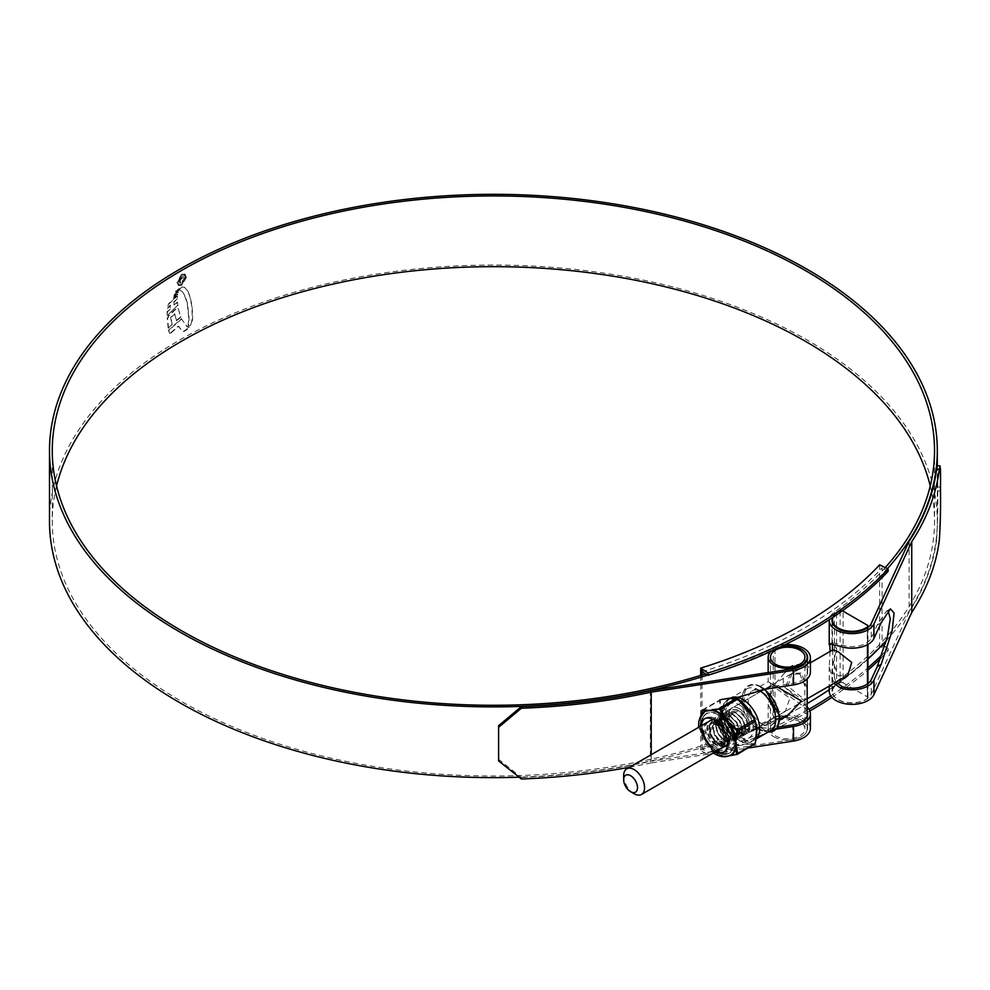 <?xml version="1.0" encoding="UTF-8"?>
<svg xmlns="http://www.w3.org/2000/svg" width="990" height="990" viewBox="0 0 990 990"><rect width="100%" height="100%" fill="white"/><g stroke="black" fill="none" stroke-linecap="round" stroke-linejoin="round"><path stroke-width="0.74" stroke-dasharray="4.95 3.71" d="M702.009 675.007L702.009 751.224L700.697 749.814L700.697 675.415M700.697 749.814A438.347 253.081 0 0 0 879.64 646.495L879.64 564.807M888.129 571.317L882.09 567.827L882.09 565.562M702.009 671.802A441.132 254.678 180 0 0 882.09 567.827L882.09 647.25L879.64 646.495M882.177 645.034L882.09 644.985A441.132 254.678 180 0 1 876.967 650.343M867.945 659.105A441.132 254.678 180 0 1 829.236 689.684M807.172 703.568A441.132 254.678 180 0 1 702.009 748.96L708.048 752.449A449.312 259.405 0 0 0 808.979 709.211M880.741 658.276A449.312 259.405 0 0 0 888.129 650.739L882.09 647.25M702.009 751.224L708.048 754.714A449.312 259.405 0 0 0 809.87 710.956M831.909 697.393A449.312 259.405 0 0 0 867.945 670.106M882.053 654.712A449.312 259.405 0 0 0 888.129 648.475L888.129 650.739M830.734 695.908A449.312 259.405 0 0 0 867.945 667.842M708.048 752.449L708.048 754.714M888.129 648.475L884.751 646.532M832.937 649.787L832.466 660.194L838.184 675.898L847.725 675.39M842.243 610.88A2.277 1.312 0 0 0 840.126 611.09A19.515 11.261 0 0 0 833.11 617.178M840.126 611.09L840.126 682.754A19.515 11.261 0 0 0 832.466 691.701A19.515 11.261 0 0 0 845.72 702.368A19.515 11.261 0 0 0 867.475 698.544L867.475 683.929M867.277 625.148L867.277 696.812L843.109 682.865L843.109 611.201M840.126 682.754A2.277 1.312 180 0 1 843.109 682.865M867.277 696.812A2.277 1.312 180 0 1 867.945 697.74A2.277 1.312 180 0 1 867.475 698.544M634.12 793.72A14.776 8.539 60 0 1 623.663 775.615M810.402 728.368A22.733 13.13 0 0 0 803.744 719.087A22.733 13.13 0 0 0 773.24 718.22A441.132 254.678 180 0 1 181.479 701.427A441.132 254.678 180 0 1 52.272 521.334A441.132 254.678 180 0 1 56.554 485.966M930.254 485.966A441.132 254.678 180 0 1 934.523 521.334A441.132 254.678 180 0 1 834.397 682.902A22.733 13.13 0 0 0 829.236 691.23M885.357 567.456A441.132 254.678 180 0 1 834.397 612.167A22.733 13.13 0 0 0 829.286 619.691M785.367 644.564A22.733 13.13 0 0 0 773.24 647.485A441.132 254.678 180 0 1 705.61 673.881M807.209 707.083L783.325 685.934L783.189 674.512L792.359 665.453L803.744 663.424L807.209 665.49A22.733 13.13 180 0 1 810.402 672.198M807.172 711.34A19.961 11.521 0 0 0 805.179 708.246L801.789 705.127C790.218 697.133 781.296 690.129 774.997 684.09L789.946 666.839L801.789 664.562L805.179 666.666A19.961 11.521 180 0 1 807.63 672.198A19.961 11.521 180 0 1 792.792 683.348L770.319 686.788L735.644 698.198L721.636 712.54L729.024 725.138L770.319 728.38L777.843 727.217M803.942 650.95A19.961 11.521 0 0 0 801.789 649.477A19.961 11.521 0 0 0 774.997 648.722A443.904 256.286 180 0 1 707.652 675.056M650.368 690.612L650.368 761.347L792.792 739.505A19.961 11.521 0 0 0 807.63 728.368A19.961 11.521 0 0 0 801.789 720.213A19.961 11.521 0 0 0 774.997 719.458A443.904 256.286 180 0 1 519.057 777.199M49.5 521.334A443.904 256.286 180 0 1 323.532 284.563A443.904 256.286 180 0 1 807.283 340.114A443.904 256.286 180 0 1 937.307 521.334A443.904 256.286 180 0 1 886.495 640.406M182.457 287.001L184.957 287.607L182.457 287.001L179.425 289.884L182.42 291.704L184.276 294.772L187.258 303.596L188.768 318.174L188.051 325.71L189.35 325.945L190.785 324.769L192.357 318.384L191.837 306.318L189.783 296.307L187.457 290.676L184.375 287.249L187.457 290.676M182.135 286.815L179.103 289.699L182.098 291.518M189.078 327.628L186.627 326.49L189.969 327.455L184.115 331.539L182.197 330.932L178.596 326.279L171.06 332.986L169.117 332.751L168.547 330.165L181.306 318.78L187.617 327.17L181.306 318.78M171.06 332.986L169.414 333.197L168.869 330.351L181.628 318.966M170.738 332.801L178.274 326.094L181.875 330.747L183.794 331.341L188.756 327.443M168.201 328.21L167.236 318.458L168.622 315.525L175.478 309.09L178.113 308.954L177.767 308.348L178.435 309.14L180.91 317.171L176.616 320.822L174.537 313.805L170.639 317.332L171.852 324.621L168.201 328.21L171.852 324.621M176.294 320.636L180.588 316.986L178.435 309.14L175.478 309.09M167.149 315.204L167.186 311.627L170.193 308.558L170.255 305.192L167.335 308.15L168.535 303.843L177.148 295.75L177.099 298.968L173.671 301.987L173.696 305.279L177.222 302.173L177.532 305.44L167.471 315.389L177.532 305.44M173.646 298.027L173.757 296.901L177.42 293.622L177.26 294.847L173.646 298.027L177.26 294.847M174.03 295.824L174.153 294.735L178.014 291.295L174.351 296.01L177.705 292.545M179.153 288.498L178.249 290.441L174.661 293.473L175.799 291.184L180.168 287.793L175.799 291.184M181.541 274.354L176.987 282.323L178.324 285.33L181.541 285.021L186.169 277.089L184.784 274.057L181.541 274.354L185.105 274.242L186.169 277.089M887.411 568.644A443.904 256.286 180 0 1 836.55 613.181A19.961 11.521 0 0 0 832.738 617.426M867.945 658.895A443.904 256.286 180 0 1 836.55 683.917A19.961 11.521 0 0 0 832.021 691.23A19.961 11.521 0 0 0 849.395 702.665A19.961 11.521 0 0 0 871.274 694.188L909.105 611.968A444.361 256.546 0 0 0 936.565 540.082L939.349 540.095M888.203 610.781L886.458 611.127L877.239 625.049L871.274 638.03A19.961 11.521 180 0 1 842.391 645.183L832.021 642.696L836.55 648.549L832.021 669.03L835.869 682.234M909.105 541.233L909.105 611.968M737.76 697.356L731.734 700.45L717.725 714.792L725.113 727.39L766.409 730.632L776.408 729.098M651.222 754.702L651.222 762.869L712.466 753.477M713.815 753.266L748.403 747.97M830.103 651.432L829.236 666.777L833.889 683.372M936.565 469.347C937.58 463.258 937.963 469.149 937.728 487.018L937.728 490.916C937.963 508.08 937.58 524.465 936.565 540.082M521.346 778.982L521.309 777.385L498.589 759.305M521.309 777.385A444.361 256.546 0 0 0 650.368 761.347M629.516 767.238A447.134 258.142 0 0 0 651.222 762.869M186.491 277.274L181.863 285.207L178.646 285.516L177.309 282.509L181.863 274.539M181.863 284.439L185.811 277.658L184.647 275.059L181.863 275.307L177.977 282.113L179.128 284.699L181.863 284.439L178.806 284.514L177.656 281.927L181.541 275.121L184.326 274.874L185.489 277.472L181.541 284.254M175.799 309.276L168.944 315.711L167.558 318.644L168.523 328.395M172.173 324.807L170.961 317.518L174.859 313.991L176.616 320.822M177.853 305.625L177.544 302.358L174.017 305.464L173.993 302.173L177.42 299.153L177.47 295.936L168.857 304.029L167.656 308.336L170.577 305.378L170.515 308.744L167.508 311.813L167.471 315.389M177.581 295.032L177.742 293.807L174.079 297.087L173.968 298.213M178.027 292.731L178.336 291.481L174.475 294.921L174.351 296.01M179.475 288.684L178.571 290.627L174.983 293.659L176.121 291.369M187.766 290.862L190.105 296.493L192.159 306.504L192.679 318.57L191.812 323.445L189.672 326.131L188.372 325.896L189.09 318.359L187.58 303.781L185.241 296.257L182.42 291.704M181.603 276.891L178.868 281.284L180.65 282.831L179.648 280.875L181.628 277.782L183.571 278.537L182.111 282.002L184.251 278.215L183.583 276.581L181.603 276.891L183.905 276.767L184.573 278.4L182.432 282.187L183.893 278.722L183.125 277.497L183.893 278.722L181.937 277.967L179.97 281.061L180.972 283.016L179.475 282.905L180.972 283.016L179.19 281.469L181.925 277.076M180.65 281.927L179.648 280.875L180.65 281.927M770.752 730.533A24.057 13.885 60 0 1 764.8 731.56A24.057 13.885 60 0 1 758.724 729.345A24.057 13.885 60 0 1 742.834 693.52A24.057 13.885 60 0 1 746.695 688.867A24.057 13.885 60 0 1 758.724 690.067A24.057 13.885 60 0 1 759.243 690.364M739.431 708.778A14.776 8.539 -120 0 0 732.043 708.048A14.776 8.539 -120 0 0 729.779 719.891A14.776 8.539 -120 0 0 739.431 732.909A14.776 8.539 -120 0 0 746.819 733.64A14.776 8.539 -120 0 0 749.084 721.797A14.776 8.539 -120 0 0 739.431 708.778M775.479 712.095L770.43 699.819L770.579 685.785L775.479 687.963L789.859 698.222L785.367 711.389L775.479 712.095M799.858 673.893L789.971 674.598L785.491 687.79L799.858 698.024L804.746 700.202L804.907 686.169L799.858 673.893M799.858 721.797A17.238 9.949 0 0 0 781.073 719.631A17.238 9.949 0 0 0 770.43 728.826A17.238 9.949 0 0 0 775.479 735.867A17.238 9.949 0 0 0 794.265 738.02A17.238 9.949 0 0 0 804.907 728.826A17.238 9.949 0 0 0 799.858 721.797M777.793 687.295L773.871 685.03C766.433 680.736 766.433 680.736 773.871 685.03C766.433 680.736 766.433 680.736 773.871 685.03L768.153 704.261L773.871 716.884L787.669 715.523M773.871 736.795A19.515 11.261 0 0 0 795.131 739.233A19.515 11.261 0 0 0 807.172 728.826A19.515 11.261 0 0 0 801.467 720.869A19.515 11.261 0 0 0 780.194 718.418A19.515 11.261 0 0 0 768.153 728.826A19.515 11.261 0 0 0 773.871 736.795M807.172 688.669L801.467 672.965L791.926 673.472L787.916 686.429L801.467 697.096L806.702 699.064L807.172 697.331M761.941 723.777A19.515 11.261 -120 0 0 771.693 724.742A19.515 11.261 -120 0 0 774.687 709.112A19.515 11.261 -120 0 0 761.941 691.923A19.515 11.261 -120 0 0 752.19 690.958A19.515 11.261 -120 0 0 749.195 706.588A19.515 11.261 -120 0 0 761.941 723.777M781.419 646.495A19.515 11.261 0 0 0 770.888 651.42M717.886 751.732A22.597 13.043 60 0 1 703.358 732.575A22.597 13.043 60 0 1 705.783 714.248A22.597 13.043 60 0 1 717.886 714.842A22.597 13.043 60 0 1 732.86 735.496A22.597 13.043 60 0 1 728.318 753.279A22.597 13.043 60 0 1 717.886 751.732M719.495 721.784C706.662 713.864 706.551 737.76 718.567 744.529L722.787 746.138L718.641 744.629L711.785 736.795L709.162 726.524L712.515 719.705L720.101 720.213L727.687 727.625L731.041 737.476L728.417 743.874L721.562 742.946L714.706 735.112L712.082 724.841L715.436 718.022L723.022 718.53L730.608 725.942L733.961 735.793L731.338 742.191L724.482 741.263L717.626 733.429L715.003 723.158L718.356 716.339L725.942 716.847L733.528 724.259L736.882 734.11L734.246 740.508L727.402 739.58L720.547 731.746L717.911 721.475L721.277 714.656L728.85 715.164L736.436 722.576L739.79 732.427L737.166 738.825L730.311 737.896L723.455 730.063L720.831 719.792L724.185 712.973L731.771 713.481L739.357 720.881L742.71 730.744L740.087 737.142L733.231 736.213L726.375 728.38L723.752 718.109L727.106 711.29L734.691 711.785L742.277 719.198L745.631 729.048L743.007 735.459L736.152 734.53L729.296 726.697L726.672 716.426L730.026 709.607L737.612 710.102L745.185 717.515L748.551 727.365L745.916 733.763L738.008 732.105A14.442 8.341 -120 0 0 739.109 732.81A14.442 8.341 -120 0 0 745.507 733.912C752.672 732.278 747.648 714.434 737.971 709.892L730.385 709.397L727.031 716.216L729.655 726.487L736.51 734.32L743.366 735.248L745.99 728.838L742.636 718.988L735.05 711.575L727.464 711.08L724.111 717.899L726.747 728.17L733.59 736.003L740.446 736.931L743.082 730.533L739.716 720.671L732.142 713.27L724.556 712.763L721.203 719.582L723.826 729.853L730.682 737.686L737.538 738.614L740.161 732.216L736.808 722.354L729.222 714.953L721.636 714.446L718.282 721.265L720.906 731.536L727.761 739.369L734.617 740.297L737.241 733.899L733.887 724.049L726.301 716.636L718.715 716.129L715.362 722.948L717.985 733.219L724.841 741.052L731.697 741.98L734.32 735.582L730.966 725.732L723.381 718.319L715.807 717.812L712.441 724.63L715.077 734.902L721.933 742.735L728.788 743.663L731.412 737.265L728.058 727.415L720.473 720.002L712.887 719.495L709.533 726.313L712.157 736.585L719.012 744.418L725.868 745.346L728.046 742.512C726.4 745.507 723.64 745.482 719.792 742.413L716.376 738.02L722.7 742.438L728.652 737.105L719.495 721.784L718.121 720.992A14.887 8.588 -120 0 0 707.602 727.068A14.887 8.588 -120 0 0 718.121 745.297A14.887 8.588 -120 0 0 728.652 739.221A14.887 8.588 -120 0 0 718.121 720.992M728.046 742.512A14.442 8.341 60 0 1 725.658 745.47A14.442 8.341 60 0 1 722.787 746.138M739.109 732.81L739.431 732.996A14.887 8.588 60 0 1 728.9 714.768A14.887 8.588 60 0 1 739.431 708.692A14.887 8.588 60 0 1 749.95 726.92A14.887 8.588 60 0 1 739.431 732.996L739.109 732.81M738.008 732.105L738.998 732.749C744.282 735.087 746.448 732.984 745.52 726.425L743.391 732.117L737.463 731.857L728.9 716.5L738.391 710.486C748.836 719.47 751.212 727.266 745.507 733.912L745.916 733.763M737.463 731.857L738.998 732.749M712.775 750.135A25.257 14.578 -120 0 0 717.861 753.922A25.257 14.578 -120 0 0 722.948 756.001L727.056 756.174L719.903 755.716L712.181 748.787M702.603 709.867L719.334 700.734C721.203 707.021 721.203 714.396 719.334 722.898L719.953 724.507C727.353 730.286 732.897 737.179 736.572 745.173L737.822 745.903L737.253 744.864C733.516 736.845 727.91 729.865 720.423 723.925L720.039 722.948C721.883 714.384 721.883 706.909 720.039 700.512L720.064 699.806L719.334 700.734L720.039 700.512M724.928 756.15L723.418 756.088A25.604 14.788 60 0 1 718.27 753.972A25.604 14.788 60 0 1 713.109 750.135L720.114 755.976A0.705 0.644 -81.9 0 0 720.473 755.915L737.822 745.903C745.223 744.319 750.754 743.824 754.442 744.418A0.705 0.644 98.1 0 0 754.838 743.799L755.221 743.255L754.838 743.799C751.15 743.255 745.532 743.762 738.008 745.297M711.649 748.96L705.808 741.052A25.604 14.788 60 0 1 700.66 727.761L700.66 718.022L700.499 728.071A25.257 14.578 -120 0 0 705.573 741.163L709.187 745.854L705.573 741.163M718.121 751.893A22.956 13.254 -120 0 0 729.605 753.031A22.956 13.254 -120 0 0 733.12 734.63A22.956 13.254 -120 0 0 718.121 714.396A22.956 13.254 -120 0 0 706.65 713.258A22.956 13.254 -120 0 0 703.123 731.66A22.956 13.254 -120 0 0 718.121 751.893M715.498 722.873A14.442 8.341 60 0 1 724.928 735.595A14.442 8.341 60 0 1 722.712 747.165A14.442 8.341 60 0 1 715.498 746.448A14.442 8.341 60 0 1 706.068 733.726A14.442 8.341 60 0 1 708.283 722.155A14.442 8.341 60 0 1 715.498 722.873M713.864 747.388A14.442 8.341 -120 0 0 721.079 748.106A14.442 8.341 -120 0 0 723.294 736.535A14.442 8.341 -120 0 0 713.864 723.814A14.442 8.341 -120 0 0 706.65 723.096A14.442 8.341 -120 0 0 704.435 734.667A14.442 8.341 -120 0 0 713.864 747.388M722.948 756.001L719.792 755.816A0.705 0.644 -81.9 0 0 720.114 755.976L729.741 755.729M701.823 733.466L706.08 741.473L700.536 726.821L701.823 733.466L700.499 728.071M706.563 742.624L702.207 734.444L700.697 725.992M700.301 726.487L700.673 718.233L704.694 711.76A25.257 14.578 -120 0 0 700.499 718.468M702.207 734.469L701.972 732.909L720.039 722.948M707.058 742.413L702.603 734.53L720.423 723.925M724.185 756.199L718.183 753.897L712.614 749.64L719.025 755.395L737.253 744.864M720.423 699.967C727.873 698.334 733.479 697.839 737.253 698.47M719.025 755.382L719.792 755.816M701.898 710.783L719.334 700.734M700.957 715.708L700.66 718.022A25.604 14.788 60 0 1 702.516 713.641M745.52 726.425L742.76 718.926L736.51 712.924L730.274 712.553L727.464 718.146L729.543 726.549L735.05 732.971L740.57 733.763L742.636 728.591L739.839 720.609L733.59 714.607L727.353 714.236L724.556 719.829L726.623 728.244L732.142 734.654L737.649 735.446L739.728 730.274L736.919 722.292L730.682 716.29L724.433 715.918L721.636 721.512L723.702 729.927L729.222 736.337L734.741 737.129L736.808 731.957L734.011 723.975L727.761 717.985L721.512 717.601L718.715 723.195L720.794 731.61L726.301 738.02L731.82 738.812L733.887 733.64L731.09 725.658L724.841 719.668L718.604 719.297L715.795 724.89L717.874 733.293L723.381 739.703L728.9 740.495L730.966 735.323L728.17 727.341L721.933 721.351L715.683 720.98L712.887 726.573L714.953 734.976L720.473 741.399L722.7 742.438M743.391 732.117L745.198 727.118L742.389 719.136L736.152 713.134L729.902 712.763L727.106 718.356L729.172 726.759L734.691 733.182L740.211 733.974L742.277 728.801L739.481 720.819L733.231 714.817L726.982 714.446L724.185 720.039L726.252 728.454L731.771 734.865L737.29 735.657L739.357 730.484L736.56 722.502L730.311 716.5L724.074 716.129L721.265 721.722L723.343 730.137L728.85 736.548L734.37 737.34L736.436 732.167L733.64 724.185L727.402 718.196L721.153 717.812L718.356 723.405L720.423 731.82L725.942 738.231L731.449 739.023L733.528 733.85L730.719 725.868L724.482 719.879L718.233 719.507L715.436 725.101L717.502 733.503L723.022 739.914L728.541 740.706L730.608 735.533L727.811 727.551L721.562 721.562L715.324 721.19L712.515 726.784L714.594 735.186L716.376 738.02M867.475 644.676L867.475 627.759M834.397 612.167L834.397 682.902M773.24 647.485L773.24 718.22M792.792 668.77L792.792 683.348M792.792 724.928L792.792 739.505M774.997 648.722L774.997 719.458M836.55 613.181L836.55 683.917M871.274 679.623L871.274 694.188M871.274 623.452L871.274 638.03M937.728 487.018L940.5 487.031M940.5 490.929L937.728 490.916M877.239 625.049L881.149 622.797M840.362 646.359L842.391 645.183M805.179 666.666L807.209 665.49M805.179 708.246L807.172 707.095M766.409 730.632L770.319 728.38M766.409 689.04L770.319 686.788M761.941 687.345A25.109 14.491 60 0 1 779.699 718.096A25.109 14.491 60 0 1 761.941 728.343A25.109 14.491 60 0 1 744.183 697.604A25.109 14.491 60 0 1 761.941 687.345M760.976 687.258A25.901 14.949 -120 0 0 743.874 690.983A25.901 14.949 -120 0 0 760.976 729.543A25.901 14.949 -120 0 0 767.51 731.932A25.901 14.949 -120 0 0 768.215 732.006L764.8 731.56M756.1 738.775A24.057 13.885 60 0 1 754.677 739.827A24.057 13.885 60 0 1 742.649 738.627A24.057 13.885 60 0 1 726.932 717.428A24.057 13.885 60 0 1 730.62 698.148L746.695 688.867M739.431 704.917A19.515 11.261 60 0 1 753.229 728.813A19.515 11.261 60 0 1 739.431 736.77A19.515 11.261 60 0 1 725.633 712.874A19.515 11.261 60 0 1 739.431 704.917M717.886 723.034A12.561 7.252 -120 0 0 709.001 728.157A12.561 7.252 -120 0 0 717.886 743.54A12.561 7.252 -120 0 0 726.759 738.416A12.561 7.252 -120 0 0 717.886 723.034M717.676 743.428A12.276 7.091 60 0 1 709.657 732.612A12.276 7.091 60 0 1 711.538 722.774A12.276 7.091 60 0 1 717.676 723.381A12.276 7.091 60 0 1 725.695 734.196A12.276 7.091 60 0 1 723.814 744.035A12.276 7.091 60 0 1 717.676 743.428M715.745 744.777A12.561 7.252 60 0 1 706.86 729.395A12.561 7.252 60 0 1 715.745 724.259A12.561 7.252 60 0 1 724.63 739.654A12.561 7.252 60 0 1 715.745 744.777M715.943 724.383A12.276 7.091 -120 0 0 709.805 723.777A12.276 7.091 -120 0 0 707.924 733.602A12.276 7.091 -120 0 0 715.943 744.418A12.276 7.091 -120 0 0 722.081 745.024A12.276 7.091 -120 0 0 723.962 735.199A12.276 7.091 -120 0 0 715.943 724.383M715.745 750.234A19.243 11.113 60 0 1 702.133 726.66A19.243 11.113 60 0 1 715.745 718.802A19.243 11.113 60 0 1 729.345 742.376A19.243 11.113 60 0 1 715.745 750.234M739.369 701.143A24.168 13.959 -120 0 0 722.279 711.018A24.168 13.959 -120 0 0 739.369 740.619A24.168 13.959 -120 0 0 756.459 730.744A24.168 13.959 -120 0 0 739.369 701.143M739.431 740.285A23.809 13.749 60 0 1 722.589 711.117A23.809 13.749 60 0 1 739.431 701.403A23.809 13.749 60 0 1 756.273 730.571A23.809 13.749 60 0 1 739.431 740.285M715.089 751.967A19.243 11.113 60 0 1 713.864 751.311A19.243 11.113 60 0 1 700.314 726.363M715.498 750.37A19.243 11.113 -120 0 0 729.11 742.512A19.243 11.113 -120 0 0 715.498 718.95A19.243 11.113 -120 0 0 701.898 726.809A19.243 11.113 -120 0 0 715.498 750.37M724.507 756.174L725.571 756.199M729.679 755.716L727.056 756.174M754.442 744.418L736.857 754.479M700.697 719.161L701.972 710.758M726.4 745.433L807.172 698.804M832.466 622.945L832.466 643.908M832.466 650.059L832.466 651.531M832.466 660.194L832.466 691.701M867.945 627.413L867.945 644.416M867.945 683.583L867.945 697.74M711.624 719.829L810.402 662.805M52.272 450.599L52.272 521.334M934.523 450.599L934.523 521.334M807.63 657.632L807.63 672.198M807.63 713.79L807.63 728.368M937.307 465.82L937.307 521.334M832.021 669.03L832.021 691.23M832.021 620.495L832.021 642.696M829.236 666.777L829.236 686.058M886.458 611.127L890.369 608.862M829.731 643.871L832.145 642.473M789.946 666.839L792.359 665.453M731.734 700.45L735.644 698.198M742.834 693.52L743.874 690.983C747.363 683.917 753.328 682.568 761.755 686.936L765.134 689.25M730.62 698.148C717.428 706.476 726.796 731.115 740.371 738.849C745.804 741.807 750.581 742.129 754.677 739.827L756.063 739.023M770.579 685.785L732.043 708.048M770.43 657.162L770.43 686.169M770.43 699.819L770.43 728.826M807.172 660.07L807.172 678.942M807.172 716.24L807.172 728.826M791.926 673.472L789.971 674.598M771.693 724.742L779.91 720.002M752.19 690.958L768.153 681.726L768.153 672.544M806.702 699.064L804.746 700.202M768.153 704.261L768.153 728.826M804.907 657.162L804.907 686.169M804.907 699.819L804.907 728.826M785.367 711.389L746.819 733.64M711.538 722.774C707.132 728.578 709.224 735.459 717.824 743.416L723.814 744.035L722.081 745.024C727.068 744.022 724.074 728.727 715.807 724.395L709.805 723.777L711.538 722.774M705.783 714.248C695.611 721.438 703.568 744.789 716.438 751.769C721.574 754.293 725.534 754.788 728.318 753.279M728.652 737.105L728.652 739.221M728.9 716.5L728.9 714.768M698.581 727.365L713.357 752.957M706.65 713.258C696.539 723.405 701.712 726.326 702.578 734.741C705.511 742.463 710.077 748.242 716.265 752.078C721.425 754.85 725.868 755.172 729.605 753.031M721.079 748.106L722.712 747.165M706.65 723.096L708.283 722.155M702.38 709.929L720.064 699.806M729.902 755.741L728.17 756.014M700.487 719.346L700.895 715.807"/><path stroke-width="1.49" d="M708.048 673.014A449.312 259.405 0 0 0 888.129 569.052L879.64 564.807A438.347 253.081 180 0 1 700.697 668.126L708.048 673.014L708.048 675.279A449.312 259.405 0 0 0 888.129 571.317L888.129 569.052M708.048 675.279L702.009 671.802L702.009 669.537M700.697 675.415L700.697 668.126M702.009 671.802L702.009 675.007M876.967 650.343A441.132 254.678 180 0 1 867.945 659.105M829.236 689.684A441.132 254.678 180 0 1 807.172 703.568M809.87 710.956A449.312 259.405 0 0 0 831.909 697.393M867.945 670.106A449.312 259.405 0 0 0 880.741 658.276M808.979 709.211A449.312 259.405 0 0 0 830.734 695.908M867.945 667.842A449.312 259.405 0 0 0 882.053 654.712M884.751 646.532L882.177 645.034M634.12 793.72L630.581 791.678A9.776 5.643 -120 0 0 637.498 787.681A9.776 5.643 -120 0 0 630.581 775.702A9.776 5.643 -120 0 0 623.663 779.699A9.776 5.643 -120 0 0 630.581 791.678L634.12 793.72A14.776 8.539 60 0 0 641.508 794.45L726.4 745.433M623.663 779.699L623.663 775.615A14.776 8.539 60 0 1 626.732 768.846A14.776 8.539 60 0 1 634.12 769.577A14.776 8.539 60 0 1 643.772 782.607A14.776 8.539 60 0 1 641.508 794.45M807.172 698.804L847.725 675.39L851.734 662.446L838.184 651.766L832.937 649.787L810.402 662.805M833.11 617.178A19.515 11.261 0 0 0 832.466 620.037A19.515 11.261 0 0 0 845.72 630.704A19.515 11.261 0 0 0 867.475 626.88A2.277 1.312 0 0 0 867.945 626.076A2.277 1.312 0 0 0 867.277 625.148L843.109 611.201A2.277 1.312 0 0 0 842.243 610.88M56.554 485.966A441.132 254.678 180 0 1 353.368 279.836A441.132 254.678 180 0 1 805.328 341.253A441.132 254.678 180 0 1 930.254 485.966M705.61 673.881A441.132 254.678 180 0 1 181.479 630.692A441.132 254.678 180 0 1 52.272 450.599A441.132 254.678 180 0 1 324.584 215.313A441.132 254.678 180 0 1 805.328 270.517A441.132 254.678 180 0 1 934.523 450.599A441.132 254.678 180 0 1 885.357 567.456M521.346 708.246L498.614 727.304L498.589 725.695L521.309 706.637L521.346 708.246A447.134 258.142 0 0 0 651.222 692.134L793.497 670.317A22.733 13.13 0 0 0 810.402 657.632A22.733 13.13 0 0 0 803.744 648.339A22.733 13.13 0 0 0 785.367 644.564M810.402 657.632L810.402 672.198A22.733 13.13 180 0 1 793.497 684.894L766.409 689.04L737.76 697.356M521.309 706.637A444.361 256.546 0 0 0 650.368 690.612L792.792 668.77A19.961 11.521 0 0 0 807.63 657.632A19.961 11.521 0 0 0 803.942 650.95M777.843 727.217L792.792 724.928A19.961 11.521 0 0 0 807.63 713.79A19.961 11.521 0 0 0 807.172 711.34M707.652 675.056A443.904 256.286 180 0 1 179.512 631.818A443.904 256.286 180 0 1 49.5 450.599A443.904 256.286 180 0 1 323.532 213.828A443.904 256.286 180 0 1 807.283 269.379A443.904 256.286 180 0 1 937.307 450.599A443.904 256.286 180 0 1 887.411 568.644M519.057 777.199A443.904 256.286 180 0 1 179.512 702.554A443.904 256.286 180 0 1 49.5 521.334L49.5 450.599M886.495 640.406A443.904 256.286 180 0 1 867.945 658.895M835.869 682.234L842.391 686.763A19.961 11.521 0 0 0 871.274 679.623L877.239 666.641L887.387 636.867L890.245 618.812L888.203 610.781M832.738 617.426A19.961 11.521 0 0 0 832.021 620.495A19.961 11.521 0 0 0 849.395 631.929A19.961 11.521 0 0 0 871.274 623.452L909.105 541.233A444.361 256.546 0 0 0 936.565 469.347L937.27 465.82L940.042 465.845L939.349 469.359L936.565 469.347M776.408 729.098L793.497 726.474A22.733 13.13 0 0 0 810.402 713.79A22.733 13.13 0 0 0 807.209 707.083L807.172 707.095M651.222 692.134L651.222 754.702M712.466 753.477L713.815 753.266M748.403 747.97L793.497 741.052A22.733 13.13 0 0 0 810.402 728.368L810.402 713.79M833.889 683.372L840.362 687.939A22.733 13.13 0 0 0 873.96 680.031L881.149 664.389L892.126 630.964L894.081 612.971L890.369 608.862L881.149 622.797L873.96 638.439A22.733 13.13 180 0 1 840.362 646.359L829.731 643.871L830.103 651.432M829.286 619.691A22.733 13.13 0 0 0 829.236 620.495A22.733 13.13 0 0 0 849.036 633.513A22.733 13.13 0 0 0 873.96 623.861L911.753 541.716L911.753 612.451A447.134 258.142 0 0 0 939.349 540.095C940.351 524.428 940.735 508.043 940.5 490.929L940.5 487.031C940.735 469.136 940.351 463.246 939.349 469.359A447.134 258.142 0 0 1 911.753 541.716M829.236 686.058L829.236 691.23A22.733 13.13 0 0 0 849.036 704.249A22.733 13.13 0 0 0 873.96 694.596L911.753 612.451M498.589 725.695L498.614 760.902L521.346 778.982A447.134 258.142 0 0 0 629.516 767.238M498.614 727.304L498.614 760.902M759.243 690.364A24.057 13.885 60 0 1 774.539 711.587A24.057 13.885 60 0 1 770.752 730.533L756.063 739.023M799.858 650.121A17.238 9.949 0 0 0 781.073 647.967A17.238 9.949 0 0 0 770.43 657.162A17.238 9.949 0 0 0 775.479 664.203A17.238 9.949 0 0 0 794.265 666.357A17.238 9.949 0 0 0 804.907 657.162A17.238 9.949 0 0 0 799.858 650.121M770.888 651.42A19.515 11.261 0 0 0 768.153 657.162A19.515 11.261 0 0 0 773.871 665.132A19.515 11.261 0 0 0 795.131 667.569A19.515 11.261 0 0 0 807.172 657.162A19.515 11.261 0 0 0 801.467 649.192A19.515 11.261 0 0 0 781.419 646.495M779.91 720.002L787.669 715.523L801.467 700.957L777.793 687.295M807.172 716.24L807.172 678.942M702.516 713.641A25.604 14.788 60 0 1 705.808 710.696L713.109 710.04A25.604 14.788 60 0 1 718.27 712.157A25.604 14.788 60 0 1 723.418 715.993L719.47 709.063L705.573 711.241A25.257 14.578 -120 0 0 704.694 711.76L700.227 717.057L698.829 721.438L698.581 727.365M720.064 699.806C735.966 696.886 731.66 698.383 736.919 698.309L736.919 698.309A0.705 0.644 98.1 0 1 737.253 698.47L754.034 718.183M738.008 698.903L738.02 698.89C745.507 704.756 751.113 711.736 754.826 719.817L755.221 720.819C757.14 727.217 757.14 734.691 755.221 743.255L754.838 743.799M722.948 716.463L724.928 716.995L730.719 725.076A25.604 14.788 60 0 1 735.879 738.354L735.879 748.106L735.236 748.131L735.991 743.465L735.236 738.515A25.257 14.578 -120 0 0 730.15 725.423L727.056 720.435L722.948 716.463A25.257 14.578 -120 0 0 717.861 712.676A25.257 14.578 -120 0 0 712.775 710.597M729.271 755.741L730.15 755.358A25.257 14.578 -120 0 0 735.236 748.131M707.058 710.102L702.603 709.867L701.972 710.758L702.603 709.867A0.705 0.644 -81.9 0 0 702.207 710.486L705.573 711.241M736.993 731.338L737.08 729.779L737.711 731.387L736.993 731.338L735.236 738.515M736.61 730.36L730.719 725.076L730.15 725.423M736.61 754.318L729.679 755.716L736.61 754.318L735.879 748.106A25.604 14.788 60 0 1 730.719 755.432L730.15 755.358M755.221 720.819L754.442 719.755C750.791 711.81 745.26 704.917 737.822 699.088L736.919 698.309A0.705 0.644 98.1 0 0 736.572 698.371C732.934 697.777 727.39 698.272 719.953 699.856M719.792 709.422L737.822 699.088L736.572 698.371L719.223 708.382L720.473 709.112L724.928 716.995M755.221 743.255L755.259 743.379C757.969 728.17 756.286 726.215 755.246 720.893L754.442 719.755L737.08 729.779L730.051 723.368M728.17 756.014L737.389 754.33L755.061 743.527C756.942 735.087 756.942 727.699 755.061 721.376L737.711 731.387L736.424 739.79M754.442 744.418L755.061 743.527L754.442 744.418M736.993 753.774L755.061 743.527M719.025 708.988L712.181 709.644M701.823 711.03L700.957 715.708M867.475 683.929L867.475 644.676M867.475 627.759L867.475 626.88M793.497 670.317L793.497 684.894M793.497 726.474L793.497 741.052M873.96 623.861L873.96 638.439M873.96 680.031L873.96 694.596M840.362 687.939L842.391 686.763M877.239 666.641L881.149 664.389M765.134 689.25L779.885 716.463L777.224 728.133L768.215 732.006A25.901 14.949 -120 0 0 778.907 714.495A25.901 14.949 -120 0 0 760.976 687.258M730.595 698.16L730.62 698.148A24.057 13.885 60 0 1 742.649 699.348A24.057 13.885 60 0 1 757.919 719.161A24.057 13.885 60 0 1 756.1 738.775M700.314 726.363A19.243 11.113 60 0 1 713.864 719.891A19.243 11.113 60 0 1 727.452 742.735A19.243 11.113 60 0 1 715.089 751.967M735.533 746.831L735.533 740.037M729.271 723.9L724.185 717.564M711.649 710.337L706.563 710.783M736.424 746.621L737.711 753.551M832.466 620.037L832.466 622.945M832.466 643.908L832.466 650.059M867.945 626.076L867.945 627.413M867.945 644.416L867.945 683.583M626.732 768.846L711.624 719.829M937.307 450.599L937.307 465.82M829.236 620.495L829.236 644.948M807.172 657.162L807.172 660.07M768.153 657.162L768.153 672.544M713.357 752.957L715.114 754.071C720.695 757.09 725.633 757.548 729.939 755.457L729.333 755.716M702.38 709.929L700.895 715.807"/></g></svg>
